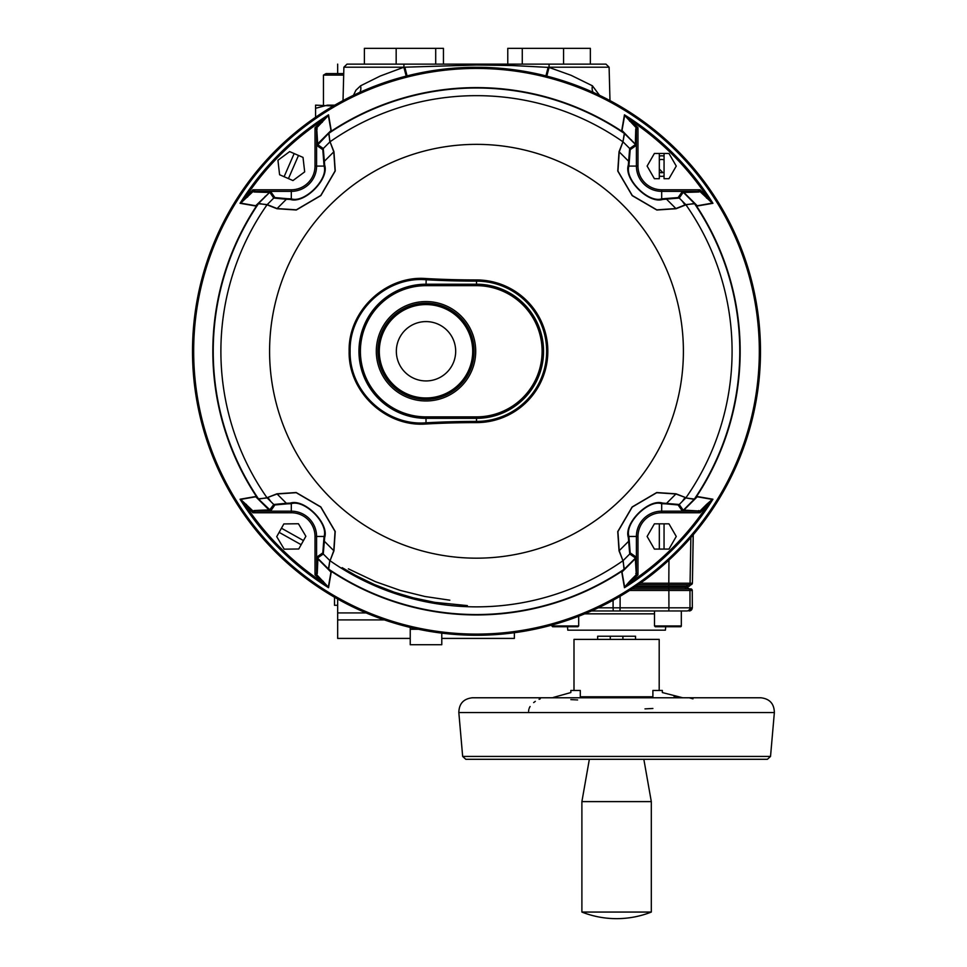 <?xml version="1.0" encoding="UTF-8"?>
<svg xmlns="http://www.w3.org/2000/svg" width="967" height="967" viewBox="0 0 967 967"><rect width="100%" height="100%" fill="white"/><g stroke="black" fill="none" stroke-linecap="round" stroke-linejoin="round"><path stroke-width="1.45" d="M418.445 629.263L410.238 629.263L410.238 627.414M384.443 619.92L337.664 619.92L337.664 612.921L366.094 612.921M337.664 605.282L334.497 605.282L334.497 597.207M337.664 64.124L337.664 73.589M441.786 633.131L441.786 644.723L410.238 644.723L410.238 629.263M337.664 599.008L337.664 612.921M337.664 619.92L337.664 638.413L410.238 638.413M514.359 632.72L514.359 638.413L441.786 638.413M353.414 95.443L355.904 90.257L360.57 85.809L380.236 76.03L403.928 67.194L343.889 67.194L343.019 100.604M690.789 584.769L689.217 586.304L635.887 586.304M640.347 583.222L692.324 583.222A1.583 1.571 90 0 1 690.752 584.769L688.444 584.769A1.583 1.571 90 0 0 686.872 586.304M288.408 503.807L287.175 503.227M343.889 67.194L347.044 64.124L605.946 64.124L609.101 67.194L548.168 67.194L545.92 75.897M406.188 76.127L403.928 67.424L404.835 67.194L476.489 65.007L512.341 65.538L549.075 67.424L549.075 64.124L528.429 64.124L578.254 64.124M407.071 75.897L404.835 67.194L403.928 67.194L403.928 64.124L443.454 64.124L443.454 48.35L435.706 48.35L435.706 64.124M265.309 196.228A261.984 261.984 0 0 0 264.039 197.969M631.536 140.082A261.984 261.984 0 0 0 629.795 138.813M323.196 138.813A261.984 261.984 0 0 0 321.455 140.082M633.252 142.27L632.938 141.472M688.951 197.969A261.984 261.984 0 0 0 687.682 196.228M659.313 172.271A6.624 6.624 0 0 0 664.051 172.271M664.063 159.893A6.624 6.624 0 0 0 659.325 159.893M546.802 76.127L549.075 67.424L571.134 75.329L592.433 85.809A9.465 6.358 -63.9 0 0 593.182 92.361M592.433 85.809L599.54 95.322M467.351 605.596L434.812 602.356L413.127 597.811L394.21 592.191L374.447 584.564L355.493 575.365L342.149 567.653M668.789 586.353L635.827 586.353L668.789 586.353M689.133 586.353L686.872 586.353L689.133 586.353M661.283 586.353L674.543 586.353L661.283 586.353M635.827 586.353C688.83 586.353 688.83 586.353 635.827 586.353M690.861 537.543L690.063 583.222A1.583 1.571 90 0 1 688.48 584.769L638.135 584.769M449.836 600.193L424.924 596.494L400.398 590.45L375.426 581.675L348.362 568.838M359.821 92.361A9.465 6.358 63.9 0 0 360.57 85.809M645.001 708.884L652.894 708.473M689.822 697.969L692.976 698.839M528.586 711.228L528.792 709.609M529.106 708.509L529.445 707.711M529.493 707.59L530.097 706.502M533.639 702.61L535.295 701.377M539.078 699.298L540.251 698.827M570.844 699.6L577.613 699.939M580.297 696.784L652.894 696.784L652.894 697.63M682.738 697.775L662.347 692.553L662.347 690.474L652.894 690.474L652.894 697.775M659.192 690.474L659.192 639.392L573.999 639.392L573.999 690.474L570.844 690.474L570.844 692.553L553.342 697.425M580.297 697.775L580.297 690.474L573.999 690.474M616.595 759.3L618.397 759.3M770.53 756.424L767.387 759.3L465.804 759.3L462.661 756.424L770.53 756.424L774.362 712.558L458.829 712.558C459.047 703.686 463.556 698.754 472.38 697.775L760.811 697.775C769.635 698.754 774.156 703.686 774.362 712.558M643.841 759.3L651.311 801.619L581.892 801.619L581.892 912.062A94.657 94.657 0 0 0 651.311 912.062L581.892 912.062M580.297 690.474L570.844 690.474M610.286 639.392L610.286 636.238L597.666 636.238L597.666 639.392M635.524 639.392L635.524 636.238L610.286 636.238M622.905 639.392L622.905 636.238M662.347 690.474L652.894 690.474M674.084 696.433L678.919 697.28M343.72 73.589L326.072 73.589L323.462 75.1L343.684 75.1M334.824 105.149C320.053 105.149 320.053 105.149 334.824 105.149L327.402 105.149L315.568 108.304L315.568 105.149L333.361 105.995M315.568 117.285L315.568 108.304M364.39 64.124L364.39 48.35L435.706 48.35M396.168 48.35L396.168 64.124M522.277 48.35L522.277 64.124L507.772 64.124L507.772 48.35L590.366 48.35L590.366 64.124M563.568 48.35L563.568 64.124M616.595 610.963L654.502 610.963L616.595 610.963M567.496 626.737L567.786 630.17L665.405 630.17L665.707 626.737M632.043 588.867L690.668 588.867A1.583 1.571 90 0 1 692.251 590.45L629.602 590.45M634.388 587.32L687.561 587.32L668.717 587.32L668.789 588.867L686.8 588.867A1.583 1.571 90 0 1 685.228 587.32M687.561 587.32L689.145 588.867L686.8 588.867M654.502 610.963L654.502 625.951L681.324 625.951L680.538 626.737L674.362 626.737L680.538 626.737A0.786 0.786 0 0 0 681.324 625.951L681.324 610.963L668.789 610.963L668.934 607.808L689.979 607.808A3.155 3.155 -90 0 1 686.824 610.963L591.429 610.963M680.538 626.737L681.324 625.951L680.538 626.737L655.288 626.737L654.502 625.951M667.919 626.737L674.362 626.737L667.919 626.737M565.284 626.737L552.653 626.737L551.867 625.951L578.689 625.951L577.903 626.737L565.284 626.737M561.561 626.737L568.995 626.737L561.561 626.737M572.718 626.737L568.995 626.737L572.718 626.737M446.561 308.63A47.335 47.335 0 0 0 378.81 354.792A47.335 47.335 0 0 0 452.665 390.378A47.335 47.335 0 0 0 446.561 308.63M426.012 398.561A47.286 47.286 0 0 0 466.964 327.62A47.286 47.286 0 0 0 385.059 327.62A47.286 47.286 0 0 0 426.012 398.561M426.012 380.938A29.675 29.675 0 0 1 400.314 336.431A29.675 29.675 0 0 1 451.71 336.431A29.675 29.675 0 0 1 426.012 380.938M279.137 532.358L276.731 536.649L284.189 549.171L298.755 548.99L303.469 540.565L281.445 528.224L279.137 532.358L301.16 544.699M303.469 540.565L305.874 536.274L298.428 523.739L283.851 523.933L281.445 528.224M668.971 178.702L676.259 166.082L668.983 153.463L659.325 153.451L659.313 178.702L654.393 178.702L647.116 166.07L654.405 153.451L664.063 153.463L664.051 178.702L668.971 178.702M676.259 536.455L668.971 523.836L659.325 523.836L659.325 549.087L668.971 549.087L676.259 536.455M659.325 523.836L654.405 523.836L647.116 536.455L654.405 549.087L659.325 549.087M664.051 549.087L664.051 523.836M294.161 153.56L289.653 151.601L277.94 160.268L279.596 174.749L288.444 178.593L298.501 155.445L294.161 153.56L284.105 176.719M288.444 178.593L292.965 180.563L304.678 171.884L303.022 157.403L298.501 155.445M317.49 144.518L323.268 148.531L329.844 141.968L328.937 133.071L316.995 145.618L316.584 129.844L315.012 127.692L327.982 115.436A11.773 8.86 -65.1 0 1 328.538 114.831L331.222 130.424L328.683 133.41L330.049 141.762A255.59 255.59 0 0 1 622.953 141.798L624.307 133.41A1.583 1.571 8.1 0 1 624.537 133.591L622.953 141.762L629.722 148.531L635.512 144.518L624.537 133.591M255.469 205.959L240.058 203.312A11.773 8.86 -24.9 0 1 240.662 202.744L252.919 189.786L255.07 191.357L270.845 191.768L274.882 197.582A1.583 1.583 -171.8 0 0 273.758 198.042L269.745 192.264L258.298 203.711L267.194 204.605L277.094 208.546L296.313 209.827L320.766 195.467L335.09 170.954L333.772 151.867L330.049 141.798L333.953 151.722L335.247 170.929L320.863 195.576L296.289 209.996L276.949 208.727L267.025 204.823L273.758 198.042L266.989 204.823L258.636 203.457L255.469 205.959L269.745 192.264M316.705 574.676L328.345 587.066L330.992 572.005L328.454 568.947L329.844 560.57L328.683 569.14L331.185 572.307L317.672 558.684L316.995 556.919L317.913 558.442L317.249 573.624L316.705 574.676L315.012 574.845L316.584 572.694L316.995 556.919L322.809 552.882L324.066 536.455C328.562 523.316 304.508 499.214 291.309 503.698L287.368 503.843A1.583 1.305 87.8 0 1 286.365 503.275L273.758 504.496A1.583 1.583 -8.2 0 0 274.882 504.955L270.845 510.769L269.394 510.298L273.758 504.496L267.194 497.932L258.298 498.827L270.845 510.769L255.07 511.18L252.919 512.752L240.662 499.794A11.773 8.86 -155.1 0 1 240.058 499.226L255.651 496.542L258.636 499.081L266.989 497.727A255.59 255.59 0 0 1 267.025 204.823L266.989 204.823M331.185 572.307L328.538 587.706A11.773 8.86 -114.9 0 1 327.982 587.114L315.012 574.845L315.012 536.455A23.704 23.704 0 0 0 291.309 512.752L291.309 511.18A25.287 25.287 0 0 1 316.584 536.455L324.066 536.455A1.583 1.257 2 0 0 324.67 537.434L323.268 554.006L317.49 558.019M630.182 552.882A1.583 1.583 -98.2 0 1 629.722 554.006L623.159 560.57L624.053 569.466L635.512 558.019L629.722 554.006L628.32 537.434A1.583 1.257 -2 0 0 628.925 536.455L630.182 552.882L635.996 556.919L636.407 572.694L637.978 574.845L625.02 587.114A11.773 8.86 114.9 0 1 624.452 587.706L621.769 572.113L624.307 569.14L622.953 560.775M697.533 496.579L694.173 499.31L685.796 497.932L694.366 499.081L697.34 496.542L712.933 499.226A11.773 8.86 155.1 0 1 712.341 499.794L700.072 512.752L697.92 511.18L682.146 510.769L678.109 504.955A1.583 1.583 8.2 0 0 679.233 504.496L683.246 510.286L683.911 510.092L682.146 510.769L683.246 510.286M685.966 204.823L676.042 208.727L656.835 210.02L632.188 195.636L617.768 171.062L619.037 151.722L622.953 141.798L619.218 151.867L617.937 171.086L632.297 195.539L656.811 209.863L675.909 208.546L685.784 204.605L694.693 203.711L683.246 192.264L679.233 198.042L662.661 199.444A1.583 1.257 -92 0 0 661.682 198.839L678.109 197.582L682.146 191.768L697.92 191.357L700.072 189.786L712.341 202.744A11.773 8.86 24.9 0 1 712.933 203.312L697.34 205.995L694.366 203.457L685.966 204.823A255.59 255.59 0 0 1 685.966 497.727L679.293 504.436M328.454 133.591A1.583 1.571 -8.1 0 1 328.683 133.41A263.278 263.278 0 0 1 624.307 133.41L621.769 130.424L624.452 114.831A11.773 8.86 65.1 0 1 625.02 115.436L637.978 127.692L636.407 129.844L635.996 145.618L630.182 149.655L628.925 166.082C624.428 179.221 648.482 203.324 661.682 198.839L661.682 191.357A25.287 25.287 0 0 1 636.407 166.082L628.925 166.082A1.583 1.257 2 0 0 628.32 165.103L629.662 148.471M686.002 497.727L675.909 493.992L656.69 492.711L632.225 507.071L617.913 531.584L619.218 550.682L622.953 560.739A255.59 255.59 0 0 1 330.049 560.739L333.772 550.682L335.053 531.463L320.706 506.998L296.18 492.674L277.094 493.992L266.989 497.727L276.949 493.811L296.168 492.517L320.802 506.901L335.223 531.475L333.953 550.815L330.049 560.739M322.809 552.882A1.583 1.583 98.2 0 0 323.268 554.006L329.832 560.558M622.953 560.739L619.037 550.815L617.744 531.608L632.128 506.962L656.714 492.541L676.042 493.811L685.966 497.727M476.501 144.361A206.914 206.914 0 0 1 655.686 454.72A206.914 206.914 0 0 1 297.304 454.72A206.914 206.914 0 0 1 476.501 144.361M426.012 400.967A49.692 49.692 0 0 1 382.968 326.423A49.692 49.692 0 0 1 469.055 326.423A49.692 49.692 0 0 1 426.012 400.967M426.012 399.395A48.12 48.12 0 0 0 467.677 327.209A48.12 48.12 0 0 0 384.334 327.209A48.12 48.12 0 0 0 426.012 399.395M476.501 67.279A283.984 283.984 0 0 1 722.434 493.267A283.984 283.984 0 0 1 230.557 493.267A283.984 283.984 0 0 1 476.501 67.279M316.342 126.363A276.103 276.103 0 0 1 322.374 122.193M247.419 197.147A39.442 39.442 0 0 1 253.366 190.318M269.092 192.445L254.14 192.01A1.583 1.148 -88.4 0 1 255.07 191.357L291.309 191.357L291.309 198.839C304.448 203.336 328.55 179.282 324.066 166.082L322.809 149.655L316.995 145.618L317.672 143.865L330.992 130.545L328.345 115.472L316.705 127.862L317.672 143.853M254.14 192.01L253.088 191.478A1.583 1.281 -22.5 0 1 254.007 191.103M252.919 189.786L291.309 189.786L291.309 191.357A25.287 25.287 0 0 0 316.584 166.082L316.584 129.844A1.583 1.148 -1.6 0 1 317.249 128.913M323.921 540.408A1.583 1.305 2.2 0 0 324.501 541.399L333.772 550.682A1.583 1.402 27.3 0 0 333.953 550.815M291.309 512.752L252.919 512.752L253.088 511.06L254.14 510.528A1.583 1.148 -91.6 0 0 255.07 511.18L291.309 511.18L291.309 503.698A1.583 1.257 -92 0 1 290.33 503.094C304.472 498.428 329.336 523.365 324.67 537.434M287.368 503.843L274.882 504.955M269.394 510.298L255.772 496.772L240.698 499.419L253.088 511.06A1.583 1.281 -157.5 0 0 254.007 511.446M269.322 509.851L254.14 510.528M323.365 581.336L322.434 582.255A277.65 277.65 0 0 1 245.509 505.33L246.44 504.411M240.662 499.794A1.583 0.653 117.7 0 0 240.698 499.419A11.749 5.609 -8.7 0 1 240.058 499.226A278.919 278.919 0 0 0 328.538 587.706A11.749 5.621 98.8 0 1 328.345 587.066A1.583 0.653 -27.7 0 0 327.982 587.114M258.298 498.827L255.469 496.579M317.249 573.624A1.583 1.148 -178.4 0 1 316.584 572.694L316.584 536.455L315.012 536.455M329.844 560.57L323.268 554.006M624.537 568.947A1.583 1.571 171.9 0 1 624.307 569.14A263.278 263.278 0 0 1 328.683 569.14A1.583 1.571 -171.9 0 1 328.454 568.947M628.32 537.434C623.655 523.304 648.591 498.428 662.661 503.094L679.233 504.496M678.109 504.955L665.634 503.843A1.583 1.305 -87.8 0 0 666.626 503.275L675.909 493.992A1.583 1.402 117.3 0 0 676.042 493.811M662.661 503.094A1.583 1.257 92 0 1 661.682 503.698C648.555 499.202 624.44 523.256 628.925 536.455L636.407 536.455A25.287 25.287 0 0 1 661.682 511.18L661.682 503.698L665.634 503.843M706.563 504.411L712.292 499.419L697.231 496.772L683.911 510.092L699.915 511.06L706.563 504.411L707.481 505.33A277.65 277.65 0 0 1 630.557 582.255L629.638 581.336L636.286 574.676L635.319 558.684L621.999 572.005L624.646 587.066L629.638 581.336M699.915 511.06L700.072 512.752L661.682 512.752A23.704 23.704 0 0 0 637.978 536.455L636.407 536.455L636.407 572.694A1.583 1.148 178.4 0 1 635.754 573.624M625.02 587.114A1.583 0.653 27.7 0 0 624.646 587.066A11.749 5.609 -98.7 0 1 624.452 587.706A278.919 278.919 0 0 0 712.933 499.226A11.749 5.621 8.8 0 1 712.292 499.419A1.583 0.653 -117.7 0 0 712.341 499.794M637.978 536.455L637.978 574.845L636.286 574.676M624.053 569.466L621.805 572.307M698.851 510.528A1.583 1.148 91.6 0 1 697.92 511.18L661.682 511.18L661.682 512.752M694.173 203.227A1.583 1.571 81.9 0 1 694.366 203.457A263.278 263.278 0 0 1 694.366 499.081A1.583 1.571 98.1 0 1 694.173 499.31M426.193 423.981C385.978 427.317 348.144 392.01 349.147 351.275C348.06 310.552 386.184 275.136 426.193 278.556A358.709 140.155 -0 0 0 476.501 279.934A71.328 71.328 0 0 1 547.83 351.275A71.328 71.328 0 0 1 476.501 422.603A358.709 140.155 180 0 0 426.193 423.981L426.012 422.809A360.038 140.674 0 0 1 476.501 421.419A70.144 70.144 0 0 0 546.645 351.275A70.144 70.144 0 0 0 476.501 281.131A360.038 140.674 180 0 1 426.012 279.741C386.667 276.332 349.111 311.108 350.127 351.178C349.087 391.333 386.389 426.133 426.012 422.809L426.012 416.874L476.501 416.874A65.611 65.611 0 0 0 542.1 351.275A65.611 65.611 0 0 0 476.501 285.664L426.012 285.664A65.611 65.611 0 0 0 360.401 351.275A65.611 65.611 0 0 0 426.012 416.874M276.949 493.811A1.583 1.402 62.7 0 0 277.094 493.992L286.365 503.275L290.33 503.094M621.805 130.243L635.512 144.518M635.319 143.853L635.754 128.913A1.583 1.148 1.6 0 1 636.407 129.844L636.407 166.082L637.978 166.082A23.704 23.704 0 0 0 661.682 189.786L661.682 191.357L697.92 191.357A1.583 1.148 88.4 0 1 698.851 192.01L683.911 192.445L697.231 205.766L712.292 203.118L699.915 191.478L698.851 192.01M635.754 128.913L636.286 127.862L624.646 115.472L621.999 130.545M625.02 115.436A1.583 0.653 152.3 0 1 624.646 115.472A11.749 5.621 -81.2 0 0 624.452 114.831A278.919 278.919 0 0 1 712.933 203.312A11.749 5.609 171.3 0 0 712.292 203.118A1.583 0.653 -62.3 0 1 712.341 202.744M629.638 121.213L630.557 120.283A277.65 277.65 0 0 1 707.481 197.208L706.563 198.126M636.286 127.862L637.978 127.692L637.978 166.082M661.682 189.786L700.072 189.786L699.915 191.478M683.246 192.264L683.911 192.445M678.109 197.582A1.583 1.583 171.8 0 1 679.233 198.042L686.002 204.823M662.661 199.444C648.531 204.11 623.655 179.173 628.32 165.103M659.325 156.098A10.25 10.25 0 0 1 664.063 156.098M664.051 176.054A10.25 10.25 0 0 1 659.313 176.054M630.182 149.655A1.583 1.583 -81.8 0 0 629.722 148.531M629.07 162.142A1.583 1.305 -177.8 0 0 628.502 161.138L619.218 151.867A1.583 1.402 27.3 0 0 619.037 151.722M258.818 499.31A1.583 1.571 -98.1 0 1 258.636 499.081A263.278 263.278 0 0 1 258.636 203.457A1.583 1.571 -81.9 0 1 258.818 203.227M291.309 189.786A23.704 23.704 0 0 0 315.012 166.082L324.066 166.082A1.583 1.257 178 0 1 324.67 165.103L323.268 148.531A1.583 1.583 81.8 0 0 322.809 149.655M324.67 165.103C329.336 179.246 304.4 204.11 290.33 199.444A1.583 1.257 -88 0 1 291.309 198.839L287.368 198.694A1.583 1.305 92.2 0 0 286.365 199.275L273.758 198.042M290.33 199.444L286.365 199.275L277.094 208.546A1.583 1.402 117.3 0 0 276.949 208.727M274.882 197.582L287.368 198.694M253.088 191.478L240.698 203.118L255.772 205.766M240.698 203.118A11.749 5.621 -171.2 0 0 240.058 203.312A278.919 278.919 0 0 1 328.538 114.831M662.818 172.61A258.141 258.141 0 0 0 659.325 169.032M693.17 534.848L692.408 583.222L690.837 584.769M689.133 586.304A1.583 1.571 90 0 1 690.716 584.769M270.869 501.607A254.72 254.72 0 0 1 267.907 497.461M682.122 200.943A254.72 254.72 0 0 1 684.938 204.871M684.938 497.667A254.72 254.72 0 0 1 682.122 501.607M668.789 586.304L668.959 560.086M601.051 696.784A3.155 1.148 -90 0 1 600.99 697.775M632.14 696.784A3.155 1.148 -90 0 0 632.2 697.775M654.502 613.84L584.684 613.84M688.407 588.867A1.583 1.571 90 0 1 689.979 590.45L689.979 607.808L692.251 607.808A3.155 3.155 90 0 1 689.096 610.963M692.324 607.808L692.251 590.45L692.324 607.808L689.169 610.963M689.072 588.867A1.583 1.571 90 0 1 687.489 587.32M619.956 610.963L620.113 607.808L668.934 607.808L668.862 588.867M613.235 610.963L613.09 607.808L620.113 607.808L620.113 596.264M598.307 607.808L613.09 607.808L613.09 600.253M426.012 397.969A46.694 46.694 0 0 1 385.567 327.922A46.694 46.694 0 0 1 466.445 327.922A46.694 46.694 0 0 1 426.012 397.969M476.501 68.439A282.823 282.823 0 0 0 193.666 351.275A282.823 282.823 0 0 0 476.501 634.098A282.823 282.823 0 0 0 759.325 351.275A282.823 282.823 0 0 0 476.501 68.439M330.69 131.585A263.665 263.665 0 0 1 622.301 131.585M256.811 497.074A263.665 263.665 0 0 1 256.811 205.463M622.301 570.953A263.665 263.665 0 0 1 330.69 570.953M696.18 205.463A263.665 263.665 0 0 1 696.18 497.074M476.501 68.149A283.126 283.126 0 0 1 759.615 351.275A283.126 283.126 0 0 1 476.501 634.388A283.126 283.126 0 0 1 193.376 351.275A283.126 283.126 0 0 1 476.501 68.149M317.913 558.442L328.937 569.466M619.037 550.815A1.583 1.402 -27.3 0 0 619.218 550.682L628.502 541.399A1.583 1.305 -2.2 0 0 629.07 540.408M683.669 509.851L694.693 498.827M476.501 285.664L476.501 284.213A67.061 67.061 0 0 1 543.551 351.275A67.061 67.061 0 0 1 476.501 418.324L426.012 418.324A67.061 67.061 0 0 1 358.95 351.275A67.061 67.061 0 0 1 426.012 284.213L476.501 284.213L476.501 279.934M426.193 278.556L426.012 285.664M476.501 416.874L476.501 422.603M333.953 151.722A1.583 1.402 152.7 0 0 333.772 151.867L324.501 161.138A1.583 1.305 177.8 0 0 323.921 162.142M676.042 208.727A1.583 1.402 -117.3 0 0 675.909 208.546L666.626 199.275A1.583 1.305 -92.2 0 0 665.634 198.694M315.012 166.082L315.012 127.692M322.434 120.283A277.65 277.65 0 0 0 245.509 197.208M609.101 67.194L609.984 100.604M692.408 583.222L693.254 534.751M462.661 756.424L458.829 712.558M589.35 759.3L581.892 801.619M651.311 801.619L651.311 912.062M323.462 105.149L323.462 75.1M692.324 590.45L690.752 588.867M551.867 625.069L551.867 625.951M578.689 616.233L578.689 625.951"/></g></svg>
